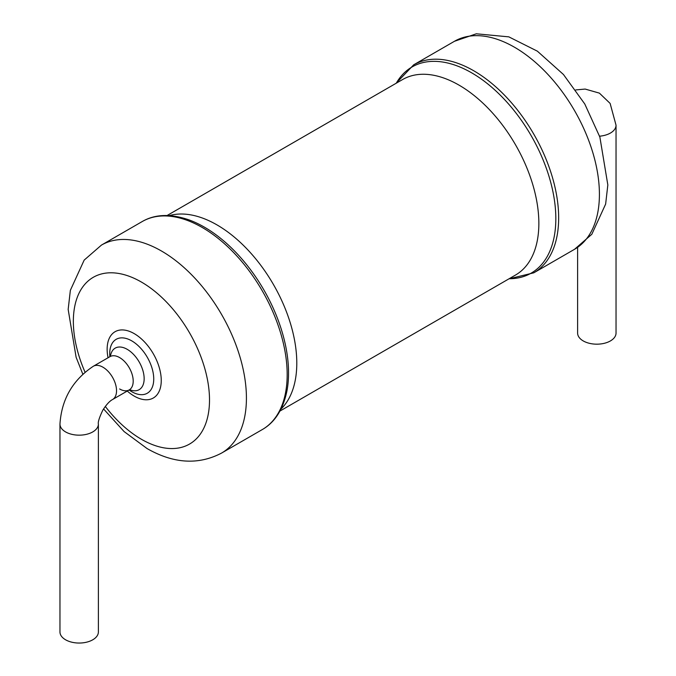 <?xml version="1.0" encoding="UTF-8"?>
<svg xmlns="http://www.w3.org/2000/svg" width="676" height="676" viewBox="0 0 676 676"><rect width="100%" height="100%" fill="white"/><g stroke="black" fill="none" stroke-linecap="round" stroke-linejoin="round"><path stroke-width="1.01" d="M119.618 388.962A19.215 11.095 -120 0 0 129.226 389.908A19.215 11.095 -120 0 0 129.226 367.719A19.215 11.095 -120 0 0 110.011 356.632L110.67 356.294M119.618 357.579A19.215 11.095 -120 0 0 110.011 356.632L93.339 366.248A19.215 11.095 -120 0 1 102.946 367.203A19.215 11.095 -120 0 1 115.503 384.137A19.215 11.095 -120 0 1 112.554 399.533L129.226 389.908A19.215 11.095 -120 0 0 132.166 374.512A19.215 11.095 -120 0 0 119.618 357.579M59.961 424.072A19.215 11.095 180 0 0 65.589 431.922A19.215 11.095 180 0 0 86.528 434.322A19.215 11.095 180 0 0 98.383 424.072L98.383 631.95A19.215 11.095 180 0 1 86.528 642.2A19.215 11.095 180 0 1 65.589 639.792A19.215 11.095 180 0 1 59.961 631.95L59.961 424.072C61.575 399.313 72.704 380.039 93.339 366.248M575.732 89.933L585.154 89.063L599.392 93.127L610.124 103.411L616.039 125.212L616.039 333.082A19.215 11.095 180 0 1 604.183 343.332A19.215 11.095 180 0 1 583.244 340.932A19.215 11.095 180 0 1 577.617 333.082L577.617 247.391M103.563 408.946L124.08 431.55L147.089 448.568C173.614 463.677 198.431 465.189 221.551 453.089L262.305 429.556A120.091 69.332 -120 0 0 262.305 290.891A120.091 69.332 -120 0 0 142.214 221.551L101.459 245.084L84.17 260.108L70.363 290.3L68.166 309.414L76.118 357.274L82.802 374.132M221.551 453.089A120.091 69.332 -120 0 0 221.551 314.416A120.091 69.332 -120 0 0 101.459 245.084M262.305 429.556C274.887 422.356 283.109 409.453 286.954 390.863A119.061 68.741 -120 0 0 188.055 219.556C170.022 213.591 154.745 214.258 142.214 221.551M105.295 406.428A96.271 55.584 -120 0 0 141.428 439.282A96.271 55.584 -120 0 0 208.174 383.731A96.271 55.584 -120 0 0 115.148 272.986A96.271 55.584 -120 0 0 85.032 372.146M280.979 409.081A112.884 65.175 -120 0 0 273.417 284.478A112.884 65.175 -120 0 0 169.287 215.619M127.265 391.041A38.262 22.088 -120 0 0 134.194 396.094A38.262 22.088 -120 0 0 161.15 377.715A38.262 22.088 -120 0 0 129.547 331.392A38.262 22.088 -120 0 0 108.05 357.765M129.099 389.984L129.15 390.018A31.121 17.965 -120 0 0 131.736 391.683A31.121 17.965 -120 0 0 153.722 377.969A31.121 17.965 -120 0 0 130.012 339.943A31.121 17.965 -120 0 0 109.884 356.641L109.884 356.7M129.665 389.697A23.981 13.85 -120 0 0 144.132 377.723A23.981 13.85 -120 0 0 128.017 349.813A23.981 13.85 -120 0 0 110.416 356.353M279.957 411.05L515.475 275.073A112.884 65.175 -120 0 0 515.475 144.723A112.884 65.175 -120 0 0 402.583 79.548L167.073 215.526M509.155 278.723A119.061 68.741 -120 0 0 531.167 135.665A119.061 68.741 -120 0 0 396.271 83.199M508.927 278.85L533.787 272.825A120.091 69.332 -120 0 0 533.787 134.152A120.091 69.332 -120 0 0 413.695 64.82L396.043 83.325M533.787 272.825L574.541 249.292A120.091 69.332 -120 0 0 574.541 110.619A120.091 69.332 -120 0 0 454.449 41.287L413.695 64.82M616.039 125.212A19.215 11.095 180 0 1 599.57 136.189M129.226 389.908L129.843 389.503M574.541 249.292L591.83 234.268L605.637 204.076L607.834 184.954L599.882 137.101L584.774 103.977L563.454 74.504L537.369 51.173L508.825 36.859L476.31 33.8L454.449 41.287M98.383 424.072C97.826 422.238 99.287 417.624 102.777 410.239C106.369 404.62 109.622 401.054 112.554 399.533"/></g></svg>
